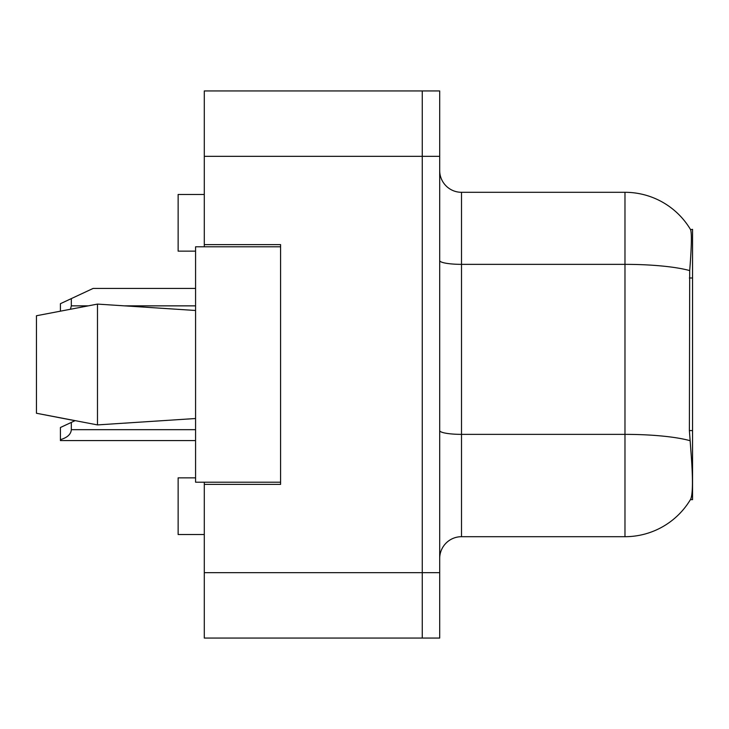 <?xml version="1.0" encoding="UTF-8"?>
<svg xmlns="http://www.w3.org/2000/svg" width="729" height="729" viewBox="0 0 729 729"><rect width="100%" height="100%" fill="white"/><g stroke="black" fill="none" stroke-linecap="round" stroke-linejoin="round"><path stroke-width="1.09" d="M204.293 482.206L204.293 638.057L422.264 638.057L422.264 90.943L204.293 90.943L204.293 246.794M204.293 244.616L280.583 244.616L280.583 484.384L204.293 484.384M692.55 430.575L689.388 430.575L690.791 449.511C692.987 476.812 692.987 493.305 690.791 498.991L690.409 499.647L692.55 499.647L692.55 229.353L690.573 229.626A76.29 76.29 0 0 0 624.981 192.301A76.29 76.29 0 0 1 690.409 229.353A76.29 76.29 0 0 0 624.981 192.301L461.503 192.301A21.797 21.797 0 0 1 439.696 170.504A21.797 21.797 0 0 0 461.503 192.301L461.503 536.699A21.797 21.797 0 0 0 439.696 558.496M195.572 477.85L178.131 477.85L178.131 534.521L204.293 534.521M195.572 251.15L178.131 251.15L178.131 194.479L204.293 194.479M690.791 498.991A76.29 76.29 0 0 1 624.981 536.699L461.503 536.699M689.388 430.575L689.698 270.587C691.593 246.876 691.876 233.225 690.573 229.626A76.29 76.29 0 0 0 624.981 192.301L624.981 264.354L461.503 264.354A21.797 3.782 -0 0 1 439.696 260.563M422.264 90.943L439.696 90.943L439.696 638.057L422.264 638.057M36.45 315.748L97.486 304.093L36.45 315.748L36.45 413.252L97.486 424.907L195.572 418.519L97.486 424.907L36.45 413.252L74.996 420.697L71.324 422.41L71.324 429.673C70.959 434.284 67.332 437.619 60.425 439.66L60.425 440.571L195.572 440.571M97.486 304.093L195.572 310.481L97.486 304.093L97.486 424.907M280.583 482.206L195.572 482.206L195.572 246.794L280.583 246.794M71.324 422.41L60.425 427.495L60.425 439.66M60.425 311.083L60.425 303.683L93.121 288.429L195.572 288.429M71.324 298.598L71.324 305.861L70.476 309.16M204.293 572.666L439.696 572.666M204.293 156.334L439.696 156.334M692.55 277.986L689.388 277.986M624.981 536.699L624.981 264.354A76.29 13.25 180 0 1 689.698 270.587M689.935 440.671A76.29 13.25 180 0 0 624.981 434.366L461.503 434.366A21.797 3.782 0 0 1 439.696 430.584M71.324 429.673L195.572 429.673M71.324 305.861L87.972 305.861M124.996 305.861L195.572 305.861"/></g></svg>
